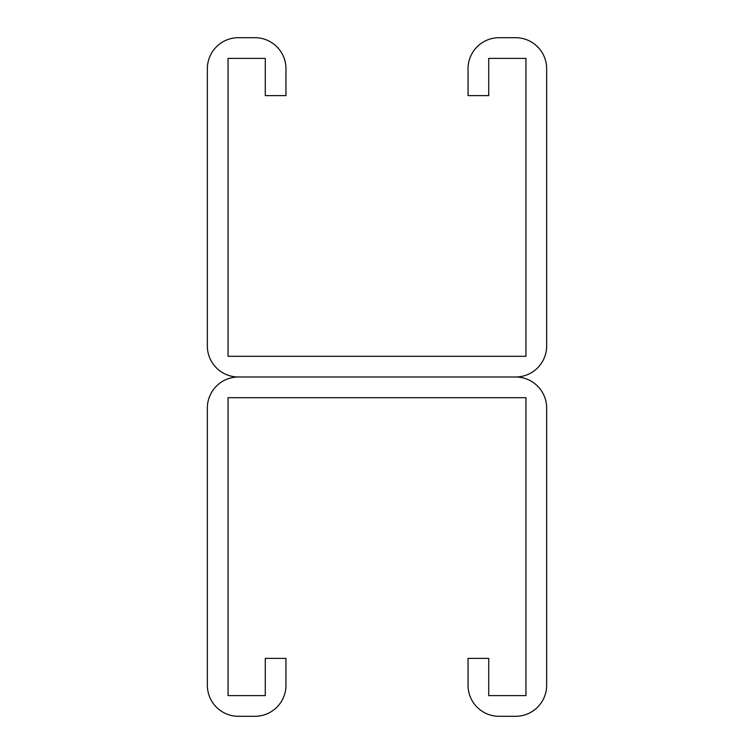 <?xml version="1.0" encoding="UTF-8"?>
<svg xmlns="http://www.w3.org/2000/svg" width="754" height="754" viewBox="0 0 754 754"><rect width="100%" height="100%" fill="white"/><g stroke="black" fill="none" stroke-linecap="round" stroke-linejoin="round"><path stroke-width="1.13" d="M265.276 68.737L265.276 95.626L285.964 95.626L285.964 68.737A31.037 31.037 0 0 0 254.937 37.7L238.387 37.7A31.037 31.037 0 0 0 207.35 68.737L207.35 345.963A31.037 31.037 0 0 0 238.387 377L515.613 377L238.387 377A31.037 31.037 0 0 0 207.35 408.037L207.35 685.263A31.037 31.037 0 0 0 238.387 716.3L254.937 716.3A31.037 31.037 0 0 0 285.964 685.263L285.964 658.374L265.276 658.374L265.276 695.612L228.038 695.612L228.038 397.688L525.962 397.688L525.962 695.612L488.724 695.612L488.724 658.374L468.036 658.374L468.036 685.263A31.037 31.037 0 0 0 499.063 716.3L515.613 716.3A31.037 31.037 0 0 0 546.65 685.263L546.65 408.037A31.037 31.037 0 0 0 515.613 377A31.037 31.037 0 0 0 546.65 345.963L546.65 68.737A31.037 31.037 0 0 0 515.613 37.7L499.063 37.7A31.037 31.037 0 0 0 468.036 68.737L468.036 95.626L488.724 95.626L488.724 58.388L525.962 58.388L525.962 356.312L228.038 356.312L228.038 58.388L265.276 58.388L265.276 68.737"/></g></svg>
